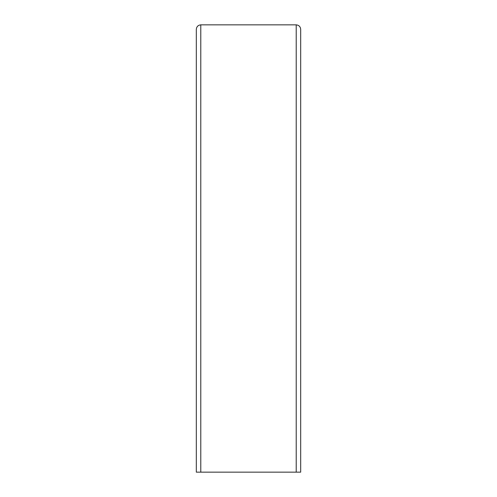 <?xml version="1.0" encoding="UTF-8"?>
<svg xmlns="http://www.w3.org/2000/svg" width="497" height="497" viewBox="0 0 497 497"><rect width="100%" height="100%" fill="white"/><g stroke="black" fill="none" stroke-linecap="round" stroke-linejoin="round"><path stroke-width="0.75" d="M300.685 29.323C300.399 26.627 298.908 25.136 296.212 24.85L200.788 24.85C198.092 25.136 196.601 26.627 196.315 29.323C196.601 26.627 198.092 25.136 200.788 24.85L296.212 24.85C298.908 25.136 300.399 26.627 300.685 29.323L300.685 472.15L196.315 472.15L196.315 29.323M296.212 472.15L296.212 24.85M200.788 472.15L200.788 24.85"/></g></svg>
